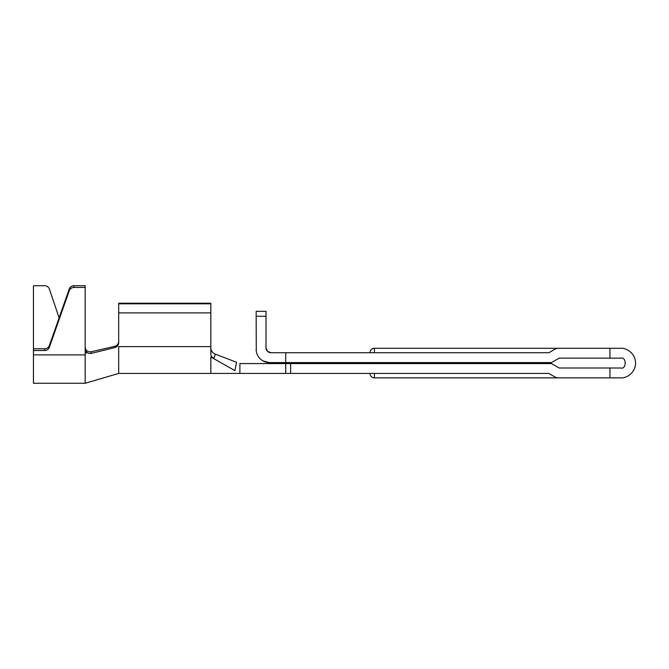 <?xml version="1.0" encoding="UTF-8"?>
<svg xmlns="http://www.w3.org/2000/svg" width="669" height="669" viewBox="0 0 669 669"><rect width="100%" height="100%" fill="white"/><g stroke="black" fill="none" stroke-linecap="round" stroke-linejoin="round"><path stroke-width="1" d="M559.15 368.009L589.481 368.009L559.15 368.009L551.473 363.568L290.647 363.568L290.647 373.427L548.831 373.427L555.487 377.266A4.432 4.432 0 0 0 557.703 377.86L609.944 377.86L609.944 368.009L559.15 368.009M589.481 377.86L527.891 377.86L589.481 377.86M589.481 348.298L527.891 348.298L589.481 348.298M589.481 358.149L559.15 358.149L609.944 358.149L609.944 348.298L557.703 348.298A4.432 4.432 0 0 0 555.487 348.892L548.831 352.73L285.722 352.73L285.722 362.581L551.473 362.581L559.15 358.149L589.481 358.149M257.423 354.938A13.305 13.305 0 0 0 263.134 360.984L269.465 362.581L285.722 362.581M256.16 323.662L256.286 351.091L256.16 311.344L266.011 311.344L266.011 347.805L267.424 351.25L266.011 347.805A4.926 4.926 0 0 0 270.937 352.73L276.356 352.73M73.916 285.722L85.189 285.722L85.189 383.278L33.45 383.278L33.45 350.506L44.723 350.506L44.723 348.766A4.926 4.85 180 0 0 49.381 345.497L69.258 288.983A4.926 4.85 0 0 1 73.916 285.722L73.916 287.461A4.926 4.85 180 0 0 69.258 290.731L69.258 288.983M59.106 317.834L49.355 289.033A4.926 4.85 -0 0 0 44.681 285.722L33.45 285.722L33.45 348.766L44.723 348.766M87.196 352.688L85.189 353.148L85.189 347.178C85.665 350.589 87.639 352.128 91.118 351.777L114.8 346.316C117.217 345.597 118.513 343.975 118.689 341.466M85.189 287.461L73.916 287.461M49.381 345.497L49.381 347.244L69.258 290.731M49.381 347.244A4.926 4.85 0 0 1 44.723 350.506M33.45 350.506L33.45 348.766M91.118 351.777L91.193 353.408L114.867 347.571L114.8 346.316M85.189 383.278L118.689 373.427L118.689 346.626L210.827 346.626L210.827 303.216L118.689 303.216L118.689 303.818L210.827 303.818M118.689 303.818L118.689 342.737C118.522 345.212 117.251 346.826 114.867 347.571M91.193 353.408C87.681 353.809 85.682 352.279 85.189 348.833M290.647 373.427L285.722 373.427L285.722 363.568L239.895 363.568L239.895 373.427L285.722 373.427M609.944 368.009L620.765 368.009C626.619 369.756 626.619 356.401 620.765 358.149L609.944 358.149M285.722 363.568L290.647 363.568M609.944 348.298L620.765 348.298C625.089 347.704 635.349 352.137 635.55 363.075C635.349 374.021 625.089 378.453 620.765 377.86L609.944 377.86M555.487 377.266L557.703 377.86L374.414 377.86A4.432 4.432 0 0 1 369.974 373.427M374.414 352.73L374.414 348.298A4.432 4.432 0 0 0 369.974 352.73A4.432 4.432 0 0 1 374.414 348.298L557.703 348.298L555.487 348.892M267.424 351.25L270.937 352.73L285.722 352.73M256.16 349.285A13.305 13.305 0 0 0 269.465 362.581M210.827 356.978L234.919 370.609L236.567 362.289L215.351 354.16L213.971 358.158L210.827 356.978L210.827 373.427L239.895 373.427M210.827 348.323C211.136 351.091 212.642 353.04 215.351 354.16M213.971 358.158C211.973 357.397 210.927 356.008 210.827 353.976L210.827 346.626M118.689 312.891L210.827 312.891M85.189 354.896L33.45 354.896M374.414 377.86L374.414 373.427M369.974 352.73A4.432 4.432 0 0 1 374.414 348.298M266.011 316.27L256.16 316.27M118.689 373.427L210.827 373.427"/></g></svg>
